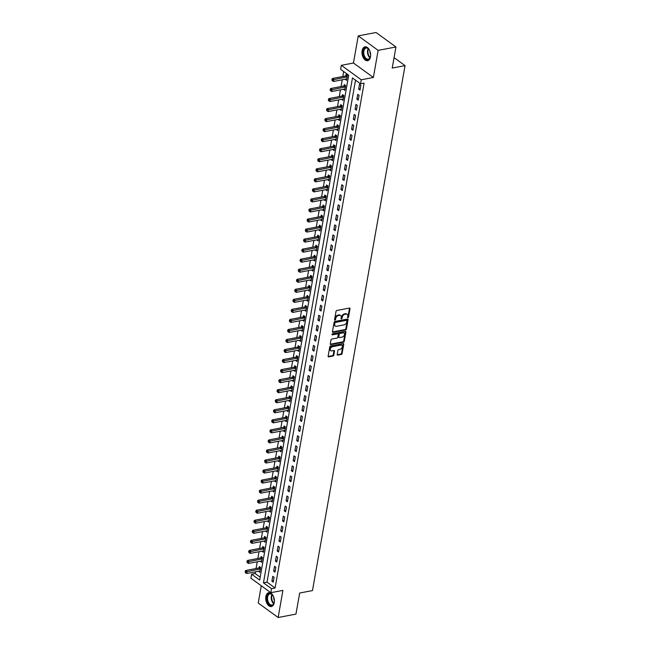 <?xml version="1.0" encoding="UTF-8"?>
<svg xmlns="http://www.w3.org/2000/svg" width="650" height="650" viewBox="0 0 650 650"><rect width="100%" height="100%" fill="white"/><g stroke="black" fill="none" stroke-linecap="round" stroke-linejoin="round"><path stroke-width="0.97" d="M347.555 317.281A0.618 0.422 126 0 0 348.538 317.094L350.009 308.717A0.886 0.601 126 0 0 349.448 308.059L336.871 310.456A0.886 0.601 126 0 0 336.034 311.382L334.555 319.759A0.618 0.422 126 0 0 334.994 319.183L335.189 318.094L335.725 318.492A2.836 1.917 126 0 1 338.406 315.534L339.454 315.339A2.836 1.917 126 0 1 340.681 315.567A2.836 1.917 126 0 1 341.242 317.436L341.055 318.516A0.618 0.422 126 0 0 342.03 318.329L342.225 317.249A2.836 1.917 126 0 1 344.906 314.299L345.954 314.096A2.836 1.917 126 0 1 347.181 314.324A2.836 1.917 126 0 1 347.75 316.192L347.555 317.281A0.618 0.422 126 0 0 347.994 316.704L349.473 308.327A0.886 0.601 126 0 0 349.481 308.059M334.555 319.759A0.618 0.422 126 0 0 335.53 319.572L335.725 318.492M341.055 318.541A0.618 0.422 126 0 0 341.494 317.939L341.689 316.859L342.225 317.249M274.259 602.672A7.053 4.209 -100.8 0 0 273.049 595.595A7.053 4.209 -100.8 0 0 268.743 592.694A7.053 4.209 -100.8 0 0 265.866 596.57A7.053 4.209 -100.8 0 0 267.077 603.639A7.053 4.209 -100.8 0 0 271.383 606.539A7.053 4.209 -100.8 0 0 274.259 602.672M370.508 56.826A7.053 4.209 -100.8 0 0 369.298 49.749A7.053 4.209 -100.8 0 0 364.991 46.849A7.053 4.209 -100.8 0 0 362.115 50.724A7.053 4.209 -100.8 0 0 363.326 57.801A7.053 4.209 -100.8 0 0 367.632 60.702A7.053 4.209 -100.8 0 0 370.508 56.826M337.179 354.477A0.886 0.601 126 0 0 337.74 355.136L341.266 354.461A0.886 0.601 126 0 0 342.111 353.543L343.744 344.24A0.886 0.601 126 0 0 343.192 343.582L330.606 345.979A0.886 0.601 126 0 0 329.769 346.905L328.128 356.208A0.886 0.601 126 0 0 328.689 356.858L332.954 356.046A0.886 0.601 126 0 0 333.791 355.127L334.49 351.146A0.886 0.601 126 0 0 333.929 350.488L331.817 350.894A2.373 1.609 126 0 1 330.793 350.699A2.373 1.609 126 0 1 330.525 348.473A2.373 1.609 126 0 1 332.556 346.678L340.844 345.093A2.373 1.609 126 0 1 341.868 345.288A2.373 1.609 126 0 1 342.136 347.514A2.373 1.609 126 0 1 340.096 349.31L338.723 349.578A0.886 0.601 126 0 0 337.878 350.496L337.179 354.477M271.521 588.681L270.814 592.694L250.908 578.224L251.615 574.202L259.683 580.076L348.709 75.197L340.641 69.331L341.348 65.317L361.254 79.788L360.547 83.809L352.471 77.935L263.453 582.814L271.521 588.681L275.08 587.998L364.106 83.127L360.547 83.809M395.947 46.979L378.137 50.367L358.231 35.896L376.041 32.5L395.947 46.979L392.226 68.063L405.048 65.618L312.479 590.574L299.666 593.019L295.945 614.104L278.143 617.5L282.921 590.387L270.814 592.694M358.231 35.896L353.454 63.009L373.36 77.48L378.137 50.367M373.36 77.48L361.254 79.788M345.597 329.94A0.886 0.601 126 0 0 346.434 329.022L348.075 319.711A0.886 0.601 126 0 0 347.514 319.061L334.929 321.457A0.886 0.601 126 0 0 334.092 322.384L332.451 331.687A0.886 0.601 126 0 0 333.011 332.337L345.597 329.94L345.053 329.55A0.886 0.601 126 0 0 345.889 328.624L347.531 319.321A0.886 0.601 126 0 0 347.539 319.053M345.914 331.979L344.273 341.283A0.886 0.601 126 0 1 343.428 342.201L330.85 344.598A0.886 0.601 126 0 1 330.289 343.947L330.988 339.966A0.886 0.601 126 0 1 331.825 339.04L336.928 338.073A0.886 0.601 126 0 0 337.773 337.147L338.236 334.506A0.886 0.601 126 0 0 337.675 333.848L332.361 334.864A0.618 0.422 126 0 1 332.556 333.759L345.353 331.321A0.886 0.601 126 0 1 345.914 331.979L345.369 331.581L343.728 340.892L344.273 341.283M261.276 585.764L258.229 603.021L278.143 617.5M355.526 80.153L267.012 582.132L275.08 587.998M359.499 84.305L358.646 89.131L359.994 90.106L360.839 85.288L359.499 84.305M357.727 94.347L356.874 99.166L358.223 100.149L359.068 95.331L357.727 94.347M355.956 104.39L355.103 109.208L356.452 110.191L357.305 105.365L355.956 104.39M354.185 114.433L353.332 119.251L354.681 120.234L355.534 115.407L354.185 114.433M352.414 124.475L351.569 129.293L352.909 130.268L353.762 125.45L352.414 124.475M350.642 134.518L349.798 139.336L351.138 140.311L351.991 135.493L350.642 134.518M348.871 144.552L348.026 149.378L349.367 150.353L350.22 145.535L348.871 144.552M347.1 154.594L346.255 159.421L347.596 160.396L348.449 155.577L347.1 154.594M345.329 164.637L344.484 169.455L345.824 170.438L346.678 165.62L345.329 164.637M343.566 174.679L342.713 179.498L344.061 180.481L344.906 175.654L343.566 174.679M341.794 184.722L340.941 189.54L342.29 190.515L343.135 185.697L341.794 184.722M340.023 194.764L339.17 199.582L340.519 200.558L341.364 195.739L340.023 194.764M338.252 204.807L337.399 209.625L338.748 210.6L339.592 205.782L338.252 204.807M336.481 214.841L335.627 219.668L336.976 220.643L337.821 215.824L336.481 214.841M334.709 224.884L333.856 229.702L335.205 230.685L336.058 225.867L334.709 224.884M332.938 234.926L332.085 239.744L333.434 240.727L334.287 235.901L332.938 234.926M331.167 244.969L330.322 249.787L331.662 250.762L332.516 245.944L331.167 244.969M329.396 255.011L328.551 259.829L329.891 260.804L330.744 255.986L329.396 255.011M327.624 265.054L326.779 269.872L328.12 270.847L328.973 266.029L327.624 265.054M325.853 275.088L325.008 279.914L326.349 280.889L327.202 276.071L325.853 275.088M324.09 285.131L323.237 289.957L324.577 290.932L325.431 286.114L324.09 285.131M322.319 295.173L321.466 299.991L322.814 300.974L323.659 296.156L322.319 295.173M320.548 305.216L319.694 310.034L321.043 311.017L321.888 306.191L320.548 305.216M318.776 315.258L317.923 320.076L319.272 321.051L320.117 316.233L318.776 315.258M317.005 325.301L316.152 330.119L317.501 331.094L318.346 326.276L317.005 325.301M315.234 335.343L314.381 340.161L315.729 341.136L316.582 336.318L315.234 335.343M313.463 345.377L312.609 350.204L313.958 351.179L314.811 346.361L313.463 345.377M311.691 355.42L310.846 360.238L312.187 361.221L313.04 356.403L311.691 355.42M309.92 365.463L309.075 370.281L310.416 371.264L311.269 366.438L309.92 365.463M308.149 375.505L307.304 380.323L308.644 381.298L309.498 376.48L308.149 375.505M306.377 385.548L305.533 390.366L306.873 391.341L307.726 386.523L306.377 385.548M304.606 395.59L303.761 400.408L305.102 401.383L305.955 396.565L304.606 395.59M302.843 405.624L301.99 410.451L303.339 411.426L304.184 406.608L302.843 405.624M301.072 415.667L300.219 420.485L301.567 421.468L302.412 416.65L301.072 415.667M299.301 425.709L298.447 430.527L299.796 431.511L300.641 426.692L299.301 425.709M297.529 435.752L296.676 440.57L298.025 441.553L298.87 436.727L297.529 435.752M295.758 445.794L294.905 450.613L296.254 451.587L297.099 446.769L295.758 445.794M293.987 455.837L293.134 460.655L294.483 461.63L295.336 456.812L293.987 455.837M292.216 465.879L291.363 470.698L292.711 471.673L293.564 466.854L292.216 465.879M290.444 475.914L289.599 480.74L290.94 481.715L291.793 476.897L290.444 475.914M288.673 485.956L287.828 490.774L289.169 491.757L290.022 486.939L288.673 485.956M286.902 495.999L286.057 500.817L287.398 501.8L288.251 496.974L286.902 495.999M285.131 506.041L284.286 510.859L285.626 511.834L286.479 507.016L285.131 506.041M283.368 516.084L282.514 520.902L283.855 521.877L284.708 517.059L283.368 516.084M281.596 526.126L280.743 530.944L282.092 531.919L282.937 527.101L281.596 526.126M279.825 536.161L278.972 540.987L280.321 541.962L281.166 537.144L279.825 536.161M278.054 546.203L277.201 551.021L278.549 552.004L279.394 547.186L278.054 546.203M276.283 556.246L275.429 561.064L276.778 562.047L277.623 557.229L276.283 556.246M274.511 566.288L273.658 571.106L275.007 572.089L275.86 567.263L274.511 566.288M272.74 576.331L271.887 581.149L273.236 582.124L274.089 577.306L272.74 576.331M343.688 71.549L342.81 76.505M342.233 79.788L341.047 86.547M340.462 89.83L339.276 96.582M338.691 99.873L337.504 106.624M336.919 109.915L335.733 116.667M335.156 119.949L333.962 126.709M333.385 129.992L332.191 136.752M331.614 140.034L330.419 146.794M329.842 150.077L328.648 156.829M328.071 160.119L326.877 166.871M326.3 170.162L325.106 176.914M324.529 180.204L323.334 186.956M322.757 190.239L321.571 196.999M320.986 200.281L319.8 207.041M319.215 210.324L318.029 217.084M317.444 220.366L316.257 227.118M315.673 230.409L314.486 237.161M313.909 240.451L312.715 247.203M312.138 250.486L310.944 257.246M310.367 260.528L309.173 267.288M308.596 270.571L307.401 277.331M306.824 280.613L305.63 287.365M305.053 290.656L303.859 297.408M303.282 300.698L302.088 307.45M301.511 310.741L300.324 317.493M299.739 320.775L298.553 327.535M297.968 330.817L296.782 337.577M296.197 340.86L295.011 347.62M294.434 350.902L293.239 357.654M292.662 360.945L291.468 367.697M290.891 370.988L289.697 377.739M289.12 381.022L287.926 387.782M287.349 391.064L286.154 397.824M285.577 401.107L284.383 407.867M283.806 411.149L282.612 417.901M282.035 421.192L280.849 427.944M280.264 431.234L279.077 437.986M278.493 441.277L277.306 448.029M276.721 451.311L275.535 458.071M274.95 461.354L273.764 468.114M273.187 471.396L271.993 478.148M271.416 481.439L270.221 488.191M269.644 491.481L268.45 498.233M267.873 501.524L266.679 508.276M266.102 511.558L264.908 518.318M264.331 521.601L263.136 528.361M262.559 531.643L261.365 538.403M260.788 541.686L259.602 548.438M259.017 551.728L257.831 558.48M257.246 561.771L256.059 568.523M255.474 571.813L255.174 573.528L260.195 577.176M345.215 79.219L346.539 80.324L347.392 75.506L346.044 74.531L345.816 75.831M343.444 89.261L344.768 90.366L345.621 85.548L344.273 84.565L344.045 85.873M341.681 99.304L342.997 100.409L343.85 95.591L342.501 94.608L342.274 95.916M339.909 109.346L341.226 110.451L342.079 105.633L340.73 104.65L340.502 105.958M338.138 119.381L339.463 120.494L340.308 115.668L338.967 114.692L338.731 116.001M336.367 129.423L337.691 130.528L338.536 125.71L337.196 124.735L336.96 126.043M334.596 139.466L335.92 140.571L336.765 135.752L335.424 134.778L335.189 136.086M332.824 149.508L334.149 150.613L334.994 145.795L333.653 144.82L333.418 146.12M331.053 159.551L332.377 160.656L333.223 155.838L331.882 154.854L331.654 156.162M329.282 169.593L330.606 170.698L331.459 165.88L330.111 164.897L329.883 166.205M327.511 179.627L328.835 180.741L329.688 175.914L328.339 174.939L328.112 176.248M325.739 189.67L327.064 190.783L327.917 185.957L326.568 184.982L326.341 186.29M323.968 199.713L325.293 200.817L326.146 195.999L324.797 195.024L324.569 196.332M322.205 209.755L323.521 210.86L324.374 206.042L323.026 205.067L322.798 206.367M320.434 219.797L321.75 220.903L322.603 216.084L321.254 215.101L321.027 216.409M318.662 229.84L319.979 230.945L320.832 226.127L319.491 225.144L319.256 226.452M316.891 239.882L318.216 240.988L319.061 236.169L317.72 235.186L317.484 236.494M315.12 249.917L316.444 251.03L317.289 246.204L315.949 245.229L315.713 246.537M313.349 259.959L314.673 261.064L315.518 256.246L314.178 255.271L313.942 256.579M311.577 270.002L312.902 271.107L313.747 266.289L312.406 265.314L312.179 266.622M309.806 280.044L311.131 281.149L311.984 276.331L310.635 275.356L310.408 276.656M308.035 290.087L309.359 291.192L310.213 286.374L308.864 285.391L308.636 286.699M306.264 300.129L307.588 301.234L308.441 296.416L307.092 295.433L306.865 296.741M304.493 310.164L305.817 311.277L306.67 306.451L305.321 305.476L305.094 306.784M302.721 320.206L304.046 321.311L304.899 316.493L303.55 315.518L303.322 316.826M300.958 330.249L302.274 331.354L303.127 326.536L301.779 325.561L301.551 326.869M299.187 340.291L300.503 341.396L301.356 336.578L300.007 335.603L299.78 336.903M297.416 350.334L298.74 351.439L299.585 346.621L298.244 345.637L298.009 346.946M295.644 360.376L296.969 361.481L297.814 356.663L296.473 355.68L296.238 356.988M293.873 370.419L295.197 371.524L296.043 366.706L294.702 365.723L294.466 367.031M292.102 380.453L293.426 381.566L294.271 376.74L292.931 375.765L292.695 377.073M290.331 390.496L291.655 391.601L292.5 386.783L291.159 385.808L290.932 387.116M288.559 400.538L289.884 401.643L290.737 396.825L289.388 395.85L289.161 397.158M286.788 410.581L288.113 411.686L288.966 406.868L287.617 405.892L287.389 407.192M285.017 420.623L286.341 421.728L287.194 416.91L285.846 415.927L285.618 417.235M283.246 430.666L284.57 431.771L285.423 426.952L284.074 425.969L283.847 427.277M281.483 440.7L282.799 441.813L283.652 436.987L282.303 436.012L282.076 437.32M279.711 450.743L281.027 451.848L281.881 447.029L280.532 446.054L280.304 447.363M277.94 460.785L279.256 461.89L280.109 457.072L278.769 456.097L278.533 457.405M276.169 470.827L277.493 471.933L278.338 467.114L276.998 466.139L276.762 467.439M274.398 480.87L275.722 481.975L276.567 477.157L275.226 476.174L274.991 477.482M272.626 490.913L273.951 492.017L274.796 487.199L273.455 486.216L273.219 487.524M270.855 500.955L272.179 502.06L273.024 497.242L271.684 496.259L271.456 497.567M269.084 510.989L270.408 512.102L271.261 507.276L269.912 506.301L269.685 507.609M267.312 521.032L268.637 522.137L269.49 517.319L268.141 516.344L267.914 517.652M265.541 531.074L266.866 532.179L267.719 527.361L266.37 526.386L266.142 527.694M263.77 541.117L265.094 542.222L265.947 537.404L264.599 536.429L264.371 537.729M261.999 551.159L263.323 552.264L264.176 547.446L262.827 546.463L262.6 547.771M260.236 561.202L261.552 562.307L262.405 557.489L261.056 556.506L260.829 557.814M258.464 571.236L259.781 572.349L260.634 567.523L259.285 566.548L259.058 567.856M405.048 65.618L394.071 57.631M255.174 573.528L251.615 574.202M353.454 63.009L341.348 65.317M267.012 582.132L263.453 582.814M345.199 79.349L346.767 79.048M343.428 89.391L344.996 89.091M341.656 99.434L343.224 99.133M339.885 109.468L341.38 109.119A0.902 0.609 -54 0 0 341.12 109.111L328.161 111.581L326.934 110.866L326.536 109.671L326.934 110.866M338.114 119.511L339.682 119.21M336.342 129.553L337.911 129.252M334.571 139.596L336.139 139.295M332.8 149.638L334.368 149.338M331.029 159.681L332.605 159.38M329.257 169.715L330.752 169.366A0.902 0.609 -54 0 0 330.501 169.357L317.533 171.827L316.314 171.112L315.916 169.918L316.314 171.112M327.486 179.757L328.981 179.408A0.902 0.609 -54 0 0 328.729 179.4L315.762 181.87L314.543 181.155L314.145 179.961L314.543 181.155M325.723 189.8L327.291 189.499M323.952 199.843L325.52 199.542M322.181 209.885L323.749 209.584M320.409 219.928L321.977 219.627M318.638 229.97L320.133 229.613A0.902 0.609 -54 0 0 319.873 229.604L306.914 232.074L305.687 231.359L305.297 230.165L305.687 231.359M316.867 240.004L318.435 239.712M315.096 250.047L316.664 249.746M313.324 260.089L314.892 259.789M311.553 270.132L313.129 269.831M309.782 280.174L311.358 279.874M308.011 290.217L309.506 289.859A0.902 0.609 -54 0 0 309.254 289.851L296.286 292.329L295.067 291.606L294.669 290.412L295.067 291.606M306.248 300.251L307.816 299.959M304.476 310.294L306.044 309.993M302.705 320.336L304.273 320.036M300.934 330.379L302.502 330.078M299.162 340.421L300.731 340.121M297.391 350.464L298.886 350.106A0.902 0.609 -54 0 0 298.626 350.098L285.667 352.576L284.44 351.853L284.05 350.659L284.44 351.853M295.62 360.506L297.188 360.206M293.849 370.541L295.417 370.24M292.077 380.583L293.654 380.283M290.306 390.626L291.882 390.325M288.535 400.668L290.111 400.368M286.764 410.711L288.259 410.353A0.902 0.609 -54 0 0 288.007 410.345L275.039 412.823L273.821 412.1L273.423 410.906L273.821 412.1M285.001 420.753L286.569 420.452M283.229 430.788L284.798 430.495M281.458 440.83L283.026 440.529M279.687 450.872L281.255 450.572M277.916 460.915L279.411 460.566A0.902 0.609 -54 0 0 279.151 460.558L266.191 463.027L264.964 462.304L264.574 461.11L264.964 462.304M276.144 470.957L277.639 470.6A0.902 0.609 -54 0 0 277.379 470.6L264.42 473.07L263.193 472.347L262.803 471.152L263.193 472.347M274.373 481L275.941 480.699M272.602 491.034L274.17 490.742M270.831 501.077L272.407 500.776M269.059 511.119L270.636 510.819M267.288 521.162L268.783 520.812A0.902 0.609 -54 0 0 268.531 520.804L255.564 523.274L254.345 522.551L253.947 521.357L254.345 522.551M265.525 531.204L267.012 530.855A0.902 0.609 -54 0 0 266.76 530.847L253.793 533.317L252.574 532.594L252.176 531.399L252.574 532.594M263.754 541.247L265.322 540.946M261.983 551.289L263.551 550.989M260.211 561.324L261.779 561.031M258.44 571.366L260.008 571.066M358.646 89.131L360.214 88.831M356.874 99.166L358.451 98.873M355.103 109.208L356.679 108.907M353.332 119.251L354.908 118.95M351.569 129.293L353.137 128.993M349.798 139.336L351.366 139.035M348.026 149.378L349.594 149.077M346.255 159.421L347.823 159.12M344.484 169.455L346.052 169.154M342.713 179.498L344.281 179.197M340.941 189.54L342.509 189.239M339.17 199.582L340.738 199.282M337.399 209.625L338.975 209.324M335.627 219.668L337.204 219.367M333.856 229.702L335.433 229.409M332.085 239.744L333.661 239.444M330.322 249.787L331.89 249.486M328.551 259.829L330.119 259.529M326.779 269.872L328.348 269.571M325.008 279.914L326.576 279.614M323.237 289.957L324.805 289.656M321.466 299.991L323.034 299.691M319.694 310.034L321.262 309.733M317.923 320.076L319.491 319.776M316.152 330.119L317.728 329.818M314.381 340.161L315.957 339.861M312.609 350.204L314.186 349.903M310.846 360.238L312.414 359.946M309.075 370.281L310.643 369.98M307.304 380.323L308.872 380.023M305.533 390.366L307.101 390.065M303.761 400.408L305.329 400.108M301.99 410.451L303.558 410.15M300.219 420.485L301.787 420.192M298.447 430.527L300.016 430.227M296.676 440.57L298.252 440.269M294.905 450.613L296.481 450.312M293.134 460.655L294.71 460.354M291.363 470.698L292.939 470.397M289.599 480.74L291.168 480.439M287.828 490.774L289.396 490.482M286.057 500.817L287.625 500.516M284.286 510.859L285.854 510.559M282.514 520.902L284.082 520.601M280.743 530.944L282.311 530.644M278.972 540.987L280.54 540.686M277.201 551.021L278.769 550.729M275.429 561.064L277.006 560.763M273.658 571.106L275.234 570.806M271.887 581.149L273.463 580.848M347.181 314.324L346.645 313.934A2.836 1.917 126 0 0 345.418 313.706L345.954 314.096M341.689 316.859A2.836 1.917 126 0 1 344.37 313.909L345.418 313.706M340.681 315.567L340.137 315.177A2.836 1.917 126 0 0 338.918 314.949L339.454 315.339M335.189 318.094A2.836 1.917 126 0 1 337.87 315.144L338.918 314.949M332.442 331.955A0.886 0.601 126 0 0 332.475 331.947L345.053 329.55M346.938 320.767A0.618 0.422 126 0 0 346.548 320.312L335.506 322.416A0.618 0.422 126 0 0 334.912 323.058L334.717 324.204A2.836 1.917 126 0 0 335.286 326.072A2.836 1.917 126 0 0 336.505 326.3L344.053 324.862A2.836 1.917 126 0 0 346.743 321.912L346.938 320.767M346.409 320.206A0.618 0.422 126 0 0 346.011 319.922L346.548 320.312M335.286 326.072L334.742 325.683A2.836 1.917 126 0 1 334.173 323.814L334.376 322.668A0.618 0.422 126 0 1 334.961 322.026L346.011 319.922M330.281 344.216A0.886 0.601 126 0 0 330.314 344.207L342.891 341.811A0.886 0.601 126 0 0 343.728 340.892M338.057 333.921L337.521 333.531A0.886 0.601 126 0 0 337.139 333.458L331.963 334.449M342.225 337.058A2.373 1.609 126 0 0 344.264 335.262A2.373 1.609 126 0 0 343.996 333.027A2.373 1.609 126 0 0 342.973 332.841L340.056 333.401A0.886 0.601 126 0 0 339.211 334.319L338.748 336.96A0.886 0.601 126 0 0 339.308 337.618L342.225 337.058M343.996 333.027L343.46 332.637A2.373 1.609 126 0 0 342.436 332.451L342.973 332.841M338.926 337.545L338.39 337.155A0.886 0.601 126 0 1 338.211 336.57L338.674 333.929A0.886 0.601 126 0 1 339.511 333.003L342.436 332.451M341.868 345.288L341.331 344.89A2.373 1.609 126 0 0 340.308 344.703L340.844 345.093M330.793 350.699L330.257 350.309A2.373 1.609 126 0 1 329.981 348.083A2.373 1.609 126 0 1 332.02 346.287L340.308 344.703M328.689 356.858L328.144 356.468A0.886 0.601 126 0 0 328.144 356.468L332.41 355.656A0.886 0.601 126 0 0 333.247 354.738L333.954 350.756A0.886 0.601 126 0 0 333.954 350.488M337.74 355.136L337.204 354.746A0.886 0.601 126 0 0 337.204 354.746L340.73 354.071A0.886 0.601 126 0 0 341.567 353.153L343.208 343.842A0.886 0.601 126 0 0 343.216 343.574M346.929 75.172L345.719 75.896A0.902 0.609 -54 0 1 345.442 76.001L332.483 78.471L333.824 79.454L333.474 81.461L346.434 78.991A0.902 0.609 -54 0 1 346.686 78.991L346.775 79.016M347.157 76.814L347.059 76.871A0.902 0.609 -54 0 1 346.783 76.976L332.386 79.934L331.849 79.544L332.248 80.738L332.386 79.934M333.474 81.461L332.248 80.738M331.849 79.544L332.483 78.471M345.158 85.215L343.947 85.93A0.902 0.609 -54 0 1 343.671 86.044L330.712 88.514L332.053 89.489L331.703 91.504L344.662 89.026A0.902 0.609 -54 0 1 344.914 89.034L345.004 89.058M345.386 86.856L345.288 86.913A0.902 0.609 -54 0 1 345.02 87.019L330.623 89.976L330.078 89.586L330.476 90.781L330.623 89.976M331.703 91.504L330.476 90.781M330.078 89.586L330.712 88.514M343.387 95.249L342.176 95.972A0.902 0.609 -54 0 1 341.9 96.086L328.941 98.556L330.281 99.531L329.932 101.538L342.891 99.068A0.902 0.609 -54 0 1 343.143 99.076L343.233 99.101M343.623 96.899L343.525 96.956A0.902 0.609 -54 0 1 343.249 97.061L328.851 100.019L328.307 99.629L328.705 100.823L328.851 100.019M329.932 101.538L328.705 100.823M328.307 99.629L328.941 98.556M341.616 105.292L340.405 106.015A0.902 0.609 -54 0 1 340.129 106.129L327.169 108.599L328.51 109.574L328.161 111.581M341.851 106.933L341.754 106.998A0.902 0.609 -54 0 1 341.477 107.104L327.08 110.061M326.536 109.671L327.169 108.599M339.844 115.334L338.634 116.058A0.902 0.609 -54 0 1 338.358 116.163L325.398 118.641L326.739 119.616L326.389 121.623L339.349 119.153A0.902 0.609 -54 0 1 339.609 119.161L339.69 119.186M340.08 116.976L339.983 117.032A0.902 0.609 -54 0 1 339.706 117.146L325.309 120.104L324.773 119.714L325.162 120.908L325.309 120.104M326.389 121.623L325.162 120.908M324.773 119.714L325.398 118.641M370.622 54.381A6.102 3.64 79.2 0 1 370.305 57.159A6.102 3.64 79.2 0 1 364.236 57.046A6.102 3.64 79.2 0 1 363.902 49.132A6.102 3.64 79.2 0 1 368.777 49.156A6.102 3.64 79.2 0 1 369.525 50.294A6.102 3.64 79.2 0 1 370.102 51.626M368.891 49.294A5.647 3.372 -100.8 0 0 366.178 48.051A5.647 3.372 -100.8 0 0 364.788 56.729A5.647 3.372 -100.8 0 0 368.298 59.15A5.647 3.372 -100.8 0 0 370.354 56.997M369.98 51.301A4.022 2.405 -100.8 0 0 370.638 54.722M365.479 46.808A7.004 4.184 -100.8 0 0 363.846 57.541A7.004 4.184 -100.8 0 0 368.095 60.564M274.381 600.226A6.102 3.64 79.2 0 1 274.267 602.152A6.102 3.64 79.2 0 1 274.056 603.005A6.102 3.64 79.2 0 1 269.384 604.695A6.102 3.64 79.2 0 1 267.004 596.871A6.102 3.64 79.2 0 1 272.529 595.002A6.102 3.64 79.2 0 1 273.853 597.464M272.642 595.14A5.647 3.372 -100.8 0 0 269.929 593.897A5.647 3.372 -100.8 0 0 267.629 597.001A5.647 3.372 -100.8 0 0 268.596 602.664A5.647 3.372 -100.8 0 0 272.049 604.988A5.647 3.372 -100.8 0 0 274.113 602.834M273.739 597.147A4.022 2.405 -100.8 0 0 274.389 600.567M269.23 592.646A7.004 4.184 -100.8 0 0 266.459 596.481A7.004 4.184 -100.8 0 0 267.629 603.444A7.004 4.184 -100.8 0 0 271.854 606.409M338.073 125.377L336.863 126.1A0.902 0.609 -54 0 1 336.586 126.206L323.627 128.676L324.976 129.659L324.618 131.666L337.577 129.196A0.902 0.609 -54 0 1 337.838 129.204L337.919 129.228M338.309 127.018L338.211 127.075A0.902 0.609 -54 0 1 337.935 127.189L323.537 130.146L323.001 129.748L323.391 130.942L323.537 130.146M324.618 131.666L323.391 130.942M323.001 129.748L323.627 128.676M336.302 135.419L335.091 136.143A0.902 0.609 -54 0 1 334.815 136.248L321.856 138.718L323.204 139.701L322.847 141.708L335.806 139.238A0.902 0.609 -54 0 1 336.066 139.246L336.148 139.263M336.537 137.061L336.44 137.118A0.902 0.609 -54 0 1 336.164 137.223L321.766 140.181L321.23 139.791L321.628 140.985L321.766 140.181M322.847 141.708L321.628 140.985M321.23 139.791L321.856 138.718M334.539 145.462L333.32 146.185A0.902 0.609 -54 0 1 333.044 146.291L320.084 148.761L321.433 149.744L321.076 151.751L334.035 149.273A0.902 0.609 -54 0 1 334.295 149.281L334.376 149.305M334.766 147.103L334.669 147.16A0.902 0.609 -54 0 1 334.392 147.266L319.995 150.223L319.459 149.833L319.857 151.028L319.995 150.223M321.076 151.751L319.857 151.028M319.459 149.833L320.084 148.761M332.767 155.496L331.557 156.219A0.902 0.609 -54 0 1 331.281 156.333L318.313 158.803L319.662 159.778L319.304 161.793L332.272 159.315A0.902 0.609 -54 0 1 332.524 159.323L332.605 159.347M332.995 157.146L332.898 157.202A0.902 0.609 -54 0 1 332.621 157.308L318.224 160.266L317.688 159.876L318.086 161.07L318.224 160.266M319.304 161.793L318.086 161.07M317.688 159.876L318.313 158.803M330.996 165.539L329.786 166.262A0.902 0.609 -54 0 1 329.509 166.376L316.542 168.846L317.891 169.821L317.533 171.827M331.224 167.18L331.126 167.245A0.902 0.609 -54 0 1 330.85 167.351L316.452 170.308M315.916 169.918L316.542 168.846M329.225 175.581L328.014 176.304A0.902 0.609 -54 0 1 327.738 176.41L314.771 178.888L316.119 179.863L315.762 181.87M329.452 177.222L329.355 177.279A0.902 0.609 -54 0 1 329.079 177.393L314.681 180.351M314.145 179.961L314.771 178.888M327.454 185.624L326.243 186.347A0.902 0.609 -54 0 1 325.967 186.452L313.007 188.931L314.348 189.906L313.999 191.912L326.958 189.442A0.902 0.609 -54 0 1 327.21 189.451L327.291 189.475M327.681 187.265L327.584 187.322A0.902 0.609 -54 0 1 327.308 187.436L312.91 190.393L312.374 190.003L312.772 191.197L312.91 190.393M313.999 191.912L312.772 191.197M312.374 190.003L313.007 188.931M325.683 195.666L324.472 196.389A0.902 0.609 -54 0 1 324.196 196.495L311.236 198.965L312.577 199.948L312.227 201.955L325.187 199.485A0.902 0.609 -54 0 1 325.439 199.493L325.528 199.518M325.91 197.308L325.812 197.364A0.902 0.609 -54 0 1 325.536 197.478L311.139 200.428L310.602 200.037L311.001 201.232L311.139 200.428M312.227 201.955L311.001 201.232M310.602 200.037L311.236 198.965M323.911 205.709L322.701 206.432A0.902 0.609 -54 0 1 322.424 206.537L309.465 209.007L310.806 209.991L310.456 211.998L323.416 209.528A0.902 0.609 -54 0 1 323.668 209.528L323.757 209.552M324.147 207.35L324.049 207.407A0.902 0.609 -54 0 1 323.773 207.513L309.376 210.47L308.831 210.08L309.229 211.274L309.376 210.47M310.456 211.998L309.229 211.274M308.831 210.08L309.465 209.007M322.14 215.743L320.929 216.466A0.902 0.609 -54 0 1 320.653 216.58L307.694 219.05L309.034 220.025L308.685 222.04L321.644 219.562A0.902 0.609 -54 0 1 321.904 219.57L321.986 219.594M322.376 217.393L322.278 217.449A0.902 0.609 -54 0 1 322.002 217.555L307.604 220.512L307.06 220.123L307.458 221.317L307.604 220.512M308.685 222.04L307.458 221.317M307.06 220.123L307.694 219.05M320.369 225.786L319.158 226.509A0.902 0.609 -54 0 1 318.882 226.623L305.923 229.092L307.263 230.068L306.914 232.074M320.604 227.435L320.507 227.492A0.902 0.609 -54 0 1 320.231 227.597L305.833 230.555M305.297 230.165L305.923 229.092M318.598 235.828L317.387 236.551A0.902 0.609 -54 0 1 317.111 236.665L304.151 239.135L305.5 240.11L305.142 242.117L318.102 239.647A0.902 0.609 -54 0 1 318.362 239.655L318.443 239.679M318.833 237.469L318.736 237.534A0.902 0.609 -54 0 1 318.459 237.64L304.062 240.597L303.526 240.207L303.916 241.402L304.062 240.597M305.142 242.117L303.916 241.402M303.526 240.207L304.151 239.135M316.826 245.871L315.616 246.594A0.902 0.609 -54 0 1 315.339 246.699L302.38 249.178L303.729 250.153L303.371 252.159L316.331 249.689A0.902 0.609 -54 0 1 316.591 249.697L316.672 249.722M317.062 247.512L316.964 247.569A0.902 0.609 -54 0 1 316.688 247.682L302.291 250.64L301.754 250.25L302.144 251.444L302.291 250.64M303.371 252.159L302.144 251.444M301.754 250.25L302.38 249.178M315.055 255.913L313.844 256.636A0.902 0.609 -54 0 1 313.568 256.742L300.609 259.212L301.957 260.195L301.6 262.202L314.559 259.732A0.902 0.609 -54 0 1 314.819 259.74L314.901 259.764M315.291 257.554L315.193 257.611A0.902 0.609 -54 0 1 314.917 257.725L300.519 260.683L299.983 260.284L300.381 261.479L300.519 260.683M301.6 262.202L300.381 261.479M299.983 260.284L300.609 259.212M313.292 265.956L312.081 266.679A0.902 0.609 -54 0 1 311.805 266.784L298.838 269.254L300.186 270.238L299.829 272.244L312.796 269.774A0.902 0.609 -54 0 1 313.048 269.783L313.129 269.799M313.519 267.597L313.422 267.654A0.902 0.609 -54 0 1 313.146 267.759L298.748 270.717L298.212 270.327L298.61 271.521L298.748 270.717M299.829 272.244L298.61 271.521M298.212 270.327L298.838 269.254M311.521 275.998L310.31 276.721A0.902 0.609 -54 0 1 310.034 276.827L297.066 279.297L298.415 280.272L298.058 282.287L311.025 279.809A0.902 0.609 -54 0 1 311.277 279.817L311.358 279.841M311.748 277.639L311.651 277.696A0.902 0.609 -54 0 1 311.374 277.802L296.977 280.759L296.441 280.369L296.839 281.564L296.977 280.759M298.058 282.287L296.839 281.564M296.441 280.369L297.066 279.297M309.749 286.033L308.539 286.756A0.902 0.609 -54 0 1 308.262 286.869L295.295 289.339L296.644 290.314L296.286 292.329M309.977 287.682L309.879 287.739A0.902 0.609 -54 0 1 309.603 287.844L295.206 290.802M294.669 290.412L295.295 289.339M307.978 296.075L306.767 296.798A0.902 0.609 -54 0 1 306.491 296.912L293.524 299.382L294.873 300.357L294.515 302.364L307.483 299.894A0.902 0.609 -54 0 1 307.734 299.902L307.816 299.926M308.206 297.716L308.108 297.781A0.902 0.609 -54 0 1 307.832 297.887L293.434 300.844L292.898 300.454L293.296 301.649L293.434 300.844M294.515 302.364L293.296 301.649M292.898 300.454L293.524 299.382M306.207 306.118L304.996 306.841A0.902 0.609 -54 0 1 304.72 306.946L291.761 309.424L293.101 310.399L292.752 312.406L305.711 309.936A0.902 0.609 -54 0 1 305.963 309.944L306.053 309.969M306.434 307.759L306.337 307.816A0.902 0.609 -54 0 1 306.061 307.929L291.663 310.887L291.127 310.497L291.525 311.691L291.663 310.887M292.752 312.406L291.525 311.691M291.127 310.497L291.761 309.424M304.436 316.16L303.225 316.883A0.902 0.609 -54 0 1 302.949 316.989L289.989 319.467L291.33 320.442L290.981 322.449L303.94 319.979A0.902 0.609 -54 0 1 304.192 319.987L304.281 320.011M304.663 317.801L304.574 317.858A0.902 0.609 -54 0 1 304.298 317.972L289.9 320.929L289.356 320.531L289.754 321.734L289.9 320.929M290.981 322.449L289.754 321.734M289.356 320.531L289.989 319.467M302.664 326.202L301.454 326.926A0.902 0.609 -54 0 1 301.178 327.031L288.218 329.501L289.559 330.484L289.209 332.491L302.169 330.021A0.902 0.609 -54 0 1 302.421 330.029L302.51 330.054M302.9 327.844L302.803 327.901A0.902 0.609 -54 0 1 302.526 328.014L288.129 330.964L287.584 330.574L287.983 331.768L288.129 330.964M289.209 332.491L287.983 331.768M287.584 330.574L288.218 329.501M300.893 336.245L299.683 336.968A0.902 0.609 -54 0 1 299.406 337.074L286.447 339.544L287.787 340.527L287.438 342.534L300.398 340.064A0.902 0.609 -54 0 1 300.658 340.064L300.739 340.088M301.129 337.886L301.031 337.943A0.902 0.609 -54 0 1 300.755 338.049L286.358 341.006L285.813 340.616L286.211 341.811L286.358 341.006M287.438 342.534L286.211 341.811M285.813 340.616L286.447 339.544M299.122 346.279L297.911 347.002A0.902 0.609 -54 0 1 297.635 347.116L284.676 349.586L286.016 350.561L285.667 352.576M299.358 347.929L299.26 347.986A0.902 0.609 -54 0 1 298.984 348.091L284.586 351.049M284.05 350.659L284.676 349.586M297.351 356.322L296.14 357.045A0.902 0.609 -54 0 1 295.864 357.159L282.904 359.629L284.253 360.604L283.896 362.611L296.855 360.141A0.902 0.609 -54 0 1 297.115 360.149L297.196 360.173M297.586 357.971L297.489 358.028A0.902 0.609 -54 0 1 297.213 358.134L282.815 361.091L282.279 360.701L282.669 361.896L282.815 361.091M283.896 362.611L282.669 361.896M282.279 360.701L282.904 359.629M295.579 366.364L294.369 367.088A0.902 0.609 -54 0 1 294.092 367.201L281.133 369.671L282.482 370.646L282.124 372.653L295.084 370.183A0.902 0.609 -54 0 1 295.344 370.191L295.425 370.216M295.815 368.006L295.717 368.071A0.902 0.609 -54 0 1 295.441 368.176L281.044 371.134L280.507 370.744L280.906 371.938L281.044 371.134M282.124 372.653L280.906 371.938M280.507 370.744L281.133 369.671M293.816 376.407L292.598 377.13A0.902 0.609 -54 0 1 292.321 377.236L279.362 379.714L280.711 380.689L280.353 382.696L293.312 380.226A0.902 0.609 -54 0 1 293.572 380.234L293.654 380.258M294.044 378.048L293.946 378.105A0.902 0.609 -54 0 1 293.67 378.219L279.273 381.176L278.736 380.786L279.134 381.981L279.273 381.176M280.353 382.696L279.134 381.981M278.736 380.786L279.362 379.714M292.045 386.449L290.834 387.173A0.902 0.609 -54 0 1 290.558 387.278L277.591 389.748L278.939 390.731L278.582 392.738L291.549 390.268A0.902 0.609 -54 0 1 291.801 390.276L291.882 390.301M292.273 388.091L292.175 388.148A0.902 0.609 -54 0 1 291.899 388.261L277.501 391.219L276.965 390.821L277.363 392.015L277.501 391.219M278.582 392.738L277.363 392.015M276.965 390.821L277.591 389.748M290.274 396.492L289.063 397.215A0.902 0.609 -54 0 1 288.787 397.321L275.819 399.791L277.168 400.774L276.811 402.781L289.778 400.311A0.902 0.609 -54 0 1 290.03 400.319L290.111 400.335M290.501 398.133L290.404 398.19A0.902 0.609 -54 0 1 290.127 398.296L275.73 401.253L275.194 400.863L275.592 402.058L275.73 401.253M276.811 402.781L275.592 402.058M275.194 400.863L275.819 399.791M288.502 406.534L287.292 407.257A0.902 0.609 -54 0 1 287.016 407.363L274.048 409.833L275.397 410.808L275.039 412.823M288.73 408.176L288.632 408.233A0.902 0.609 -54 0 1 288.356 408.338L273.959 411.296M273.423 410.906L274.048 409.833M286.731 416.569L285.521 417.292A0.902 0.609 -54 0 1 285.244 417.406L272.285 419.876L273.626 420.851L273.276 422.866L286.236 420.387A0.902 0.609 -54 0 1 286.488 420.396L286.569 420.42M286.959 418.218L286.861 418.275A0.902 0.609 -54 0 1 286.585 418.381L272.188 421.338L271.651 420.948L272.049 422.142L272.188 421.338M273.276 422.866L272.049 422.142M271.651 420.948L272.285 419.876M284.96 426.611L283.749 427.334A0.902 0.609 -54 0 1 283.473 427.448L270.514 429.918L271.854 430.893L271.505 432.9L284.464 430.43A0.902 0.609 -54 0 1 284.716 430.438L284.806 430.462M285.188 428.253L285.09 428.317A0.902 0.609 -54 0 1 284.814 428.423L270.416 431.381L269.88 430.991L270.278 432.185L270.416 431.381M271.505 432.9L270.278 432.185M269.88 430.991L270.514 429.918M283.189 436.654L281.978 437.377A0.902 0.609 -54 0 1 281.702 437.483L268.743 439.961L270.083 440.936L269.734 442.942L282.693 440.473A0.902 0.609 -54 0 1 282.945 440.481L283.034 440.505M283.424 438.295L283.327 438.352A0.902 0.609 -54 0 1 283.051 438.466L268.653 441.423L268.109 441.033L268.507 442.227L268.653 441.423M269.734 442.942L268.507 442.227M268.109 441.033L268.743 439.961M281.418 446.696L280.207 447.419A0.902 0.609 -54 0 1 279.931 447.525L266.971 449.995L268.312 450.978L267.963 452.985L280.922 450.515A0.902 0.609 -54 0 1 281.182 450.523L281.263 450.548M281.653 448.337L281.556 448.394A0.902 0.609 -54 0 1 281.279 448.508L266.882 451.466L266.338 451.067L266.736 452.27L266.882 451.466M267.963 452.985L266.736 452.27M266.338 451.067L266.971 449.995M279.646 456.739L278.436 457.462A0.902 0.609 -54 0 1 278.159 457.567L265.2 460.038L266.541 461.021L266.191 463.027M279.882 458.38L279.784 458.437A0.902 0.609 -54 0 1 279.508 458.551L265.111 461.5M264.574 461.11L265.2 460.038M277.875 466.781L276.664 467.504A0.902 0.609 -54 0 1 276.388 467.61L263.429 470.08L264.777 471.063L264.42 473.07M278.111 468.423L278.013 468.479A0.902 0.609 -54 0 1 277.737 468.585L263.339 471.543M262.803 471.152L263.429 470.08M276.104 476.816L274.893 477.539A0.902 0.609 -54 0 1 274.617 477.652L261.658 480.122L263.006 481.098L262.649 483.113L275.608 480.634A0.902 0.609 -54 0 1 275.868 480.642L275.949 480.667M276.339 478.465L276.242 478.522A0.902 0.609 -54 0 1 275.966 478.628L261.568 481.585L261.032 481.195L261.422 482.389L261.568 481.585M262.649 483.113L261.422 482.389M261.032 481.195L261.658 480.122M274.332 486.858L273.122 487.581A0.902 0.609 -54 0 1 272.846 487.695L259.886 490.165L261.235 491.14L260.877 493.147L273.837 490.677A0.902 0.609 -54 0 1 274.097 490.685L274.178 490.709M274.568 488.507L274.471 488.564A0.902 0.609 -54 0 1 274.194 488.67L259.797 491.628L259.261 491.238L259.659 492.432L259.797 491.628M260.877 493.147L259.659 492.432M259.261 491.238L259.886 490.165M272.569 496.901L271.359 497.624A0.902 0.609 -54 0 1 271.082 497.738L258.115 500.207L259.464 501.183L259.106 503.189L272.074 500.719A0.902 0.609 -54 0 1 272.326 500.727L272.407 500.752M272.797 498.542L272.699 498.607A0.902 0.609 -54 0 1 272.423 498.712L258.026 501.67L257.489 501.28L257.887 502.474L258.026 501.67M259.106 503.189L257.887 502.474M257.489 501.28L258.115 500.207M270.798 506.943L269.588 507.666A0.902 0.609 -54 0 1 269.311 507.772L256.344 510.25L257.692 511.225L257.335 513.232L270.303 510.762A0.902 0.609 -54 0 1 270.554 510.77L270.636 510.794M271.026 508.584L270.928 508.641A0.902 0.609 -54 0 1 270.652 508.755L256.254 511.712L255.718 511.323L256.116 512.517L256.254 511.712M257.335 513.232L256.116 512.517M255.718 511.323L256.344 510.25M269.027 516.986L267.816 517.709A0.902 0.609 -54 0 1 267.54 517.814L254.572 520.284L255.921 521.267L255.564 523.274M269.254 518.627L269.157 518.684A0.902 0.609 -54 0 1 268.881 518.798L254.483 521.755M253.947 521.357L254.572 520.284M267.256 527.028L266.045 527.751A0.902 0.609 -54 0 1 265.769 527.857L252.801 530.327L254.15 531.31L253.793 533.317M267.483 528.669L267.386 528.726A0.902 0.609 -54 0 1 267.109 528.832L252.712 531.789M252.176 531.399L252.801 530.327M265.484 537.071L264.274 537.794A0.902 0.609 -54 0 1 263.998 537.899L251.038 540.369L252.379 541.344L252.029 543.359L264.989 540.881A0.902 0.609 -54 0 1 265.241 540.889L265.33 540.914M265.712 538.712L265.614 538.769A0.902 0.609 -54 0 1 265.338 538.874L250.941 541.832L250.404 541.442L250.803 542.636L250.941 541.832M252.029 543.359L250.803 542.636M250.404 541.442L251.038 540.369M263.713 547.105L262.502 547.828A0.902 0.609 -54 0 1 262.226 547.942L249.267 550.412L250.607 551.387L250.258 553.394L263.217 550.924A0.902 0.609 -54 0 1 263.469 550.932L263.559 550.956M263.941 548.754L263.851 548.811A0.902 0.609 -54 0 1 263.575 548.917L249.178 551.874L248.633 551.484L249.031 552.679L249.178 551.874M250.258 553.394L249.031 552.679M248.633 551.484L249.267 550.412M261.942 557.148L260.731 557.871A0.902 0.609 -54 0 1 260.455 557.984L247.496 560.454L248.836 561.429L248.487 563.436L261.446 560.966A0.902 0.609 -54 0 1 261.698 560.974L261.787 560.999M262.178 558.789L262.08 558.854A0.902 0.609 -54 0 1 261.804 558.959L247.406 561.917L246.862 561.527L247.26 562.721L247.406 561.917M248.487 563.436L247.26 562.721M246.862 561.527L247.496 560.454M260.171 567.19L258.96 567.913A0.902 0.609 -54 0 1 258.684 568.019L245.724 570.497L247.065 571.472L246.716 573.479L259.675 571.009A0.902 0.609 -54 0 1 259.935 571.017L260.016 571.041M260.406 568.831L260.309 568.888A0.902 0.609 -54 0 1 260.033 569.002L245.635 571.959L245.091 571.569L245.489 572.764L245.635 571.959M246.716 573.479L245.489 572.764M245.091 571.569L245.724 570.497M347.994 316.704L348.538 317.094M334.994 319.183L335.53 319.572M341.494 317.939L342.03 318.329M344.37 313.909L344.906 314.299M337.87 315.144L338.406 315.534M349.473 308.327L350.009 308.717M332.475 331.947L333.011 332.337M347.531 319.321L348.075 319.711M345.889 328.624L346.434 329.022M334.961 322.026L335.506 322.416M334.376 322.668L334.912 323.058M334.173 323.814L334.717 324.204M342.891 341.811L343.428 342.201M330.314 344.207L330.85 344.598M337.139 333.458L337.675 333.848M339.511 333.003L340.056 333.401M338.674 333.929L339.211 334.319M338.211 336.57L338.748 336.96M332.02 346.287L332.556 346.678M333.954 350.756L334.49 351.146M333.247 354.738L333.791 355.127M332.41 355.656L332.954 356.046M343.208 343.842L343.744 344.24M341.567 353.153L342.111 353.543M340.73 354.071L341.266 354.461M345.719 75.896L347.059 76.871M345.442 76.001L346.783 76.976M343.947 85.93L345.288 86.913M343.671 86.044L345.02 87.019M342.176 95.972L343.525 96.956M341.9 96.086L343.249 97.061M340.405 106.015L341.754 106.998M340.129 106.129L341.477 107.104M338.634 116.058L339.983 117.032M338.358 116.163L339.706 117.146M369.972 57.842A5.647 3.372 79.2 0 1 368.501 56.022A5.647 3.372 79.2 0 1 368.217 48.653M368.542 48.929A5.46 3.258 -100.8 0 0 368.932 55.851A5.46 3.258 -100.8 0 0 370.167 57.46M273.723 603.688A5.647 3.372 79.2 0 1 271.334 596.286A5.647 3.372 79.2 0 1 271.968 594.49M272.293 594.774A5.46 3.258 -100.8 0 0 271.798 596.302A5.46 3.258 -100.8 0 0 273.918 603.306M336.863 126.1L338.211 127.075M336.586 126.206L337.935 127.189M335.091 136.143L336.44 137.118M334.815 136.248L336.164 137.223M333.32 146.185L334.669 147.16M333.044 146.291L334.392 147.266M331.557 156.219L332.898 157.202M331.281 156.333L332.621 157.308M329.786 166.262L331.126 167.245M329.509 166.376L330.85 167.351M328.014 176.304L329.355 177.279M327.738 176.41L329.079 177.393M326.243 186.347L327.584 187.322M325.967 186.452L327.308 187.436M324.472 196.389L325.812 197.364M324.196 196.495L325.536 197.478M322.701 206.432L324.049 207.407M322.424 206.537L323.773 207.513M320.929 216.466L322.278 217.449M320.653 216.58L322.002 217.555M319.158 226.509L320.507 227.492M318.882 226.623L320.231 227.597M317.387 236.551L318.736 237.534M317.111 236.665L318.459 237.64M315.616 246.594L316.964 247.569M315.339 246.699L316.688 247.682M313.844 256.636L315.193 257.611M313.568 256.742L314.917 257.725M312.081 266.679L313.422 267.654M311.805 266.784L313.146 267.759M310.31 276.721L311.651 277.696M310.034 276.827L311.374 277.802M308.539 286.756L309.879 287.739M308.262 286.869L309.603 287.844M306.767 296.798L308.108 297.781M306.491 296.912L307.832 297.887M304.996 306.841L306.337 307.816M304.72 306.946L306.061 307.929M303.225 316.883L304.574 317.858M302.949 316.989L304.298 317.972M301.454 326.926L302.803 327.901M301.178 327.031L302.526 328.014M299.683 336.968L301.031 337.943M299.406 337.074L300.755 338.049M297.911 347.002L299.26 347.986M297.635 347.116L298.984 348.091M296.14 357.045L297.489 358.028M295.864 357.159L297.213 358.134M294.369 367.088L295.717 368.071M294.092 367.201L295.441 368.176M292.598 377.13L293.946 378.105M292.321 377.236L293.67 378.219M290.834 387.173L292.175 388.148M290.558 387.278L291.899 388.261M289.063 397.215L290.404 398.19M288.787 397.321L290.127 398.296M287.292 407.257L288.632 408.233M287.016 407.363L288.356 408.338M285.521 417.292L286.861 418.275M285.244 417.406L286.585 418.381M283.749 427.334L285.09 428.317M283.473 427.448L284.814 428.423M281.978 437.377L283.327 438.352M281.702 437.483L283.051 438.466M280.207 447.419L281.556 448.394M279.931 447.525L281.279 448.508M278.436 457.462L279.784 458.437M278.159 457.567L279.508 458.551M276.664 467.504L278.013 468.479M276.388 467.61L277.737 468.585M274.893 477.539L276.242 478.522M274.617 477.652L275.966 478.628M273.122 487.581L274.471 488.564M272.846 487.695L274.194 488.67M271.359 497.624L272.699 498.607M271.082 497.738L272.423 498.712M269.588 507.666L270.928 508.641M269.311 507.772L270.652 508.755M267.816 517.709L269.157 518.684M267.54 517.814L268.881 518.798M266.045 527.751L267.386 528.726M265.769 527.857L267.109 528.832M264.274 537.794L265.614 538.769M263.998 537.899L265.338 538.874M262.502 547.828L263.851 548.811M262.226 547.942L263.575 548.917M260.731 557.871L262.08 558.854M260.455 557.984L261.804 558.959M258.96 567.913L260.309 568.888M258.684 568.019L260.033 569.002M346.279 319.971L346.816 320.361"/></g></svg>
